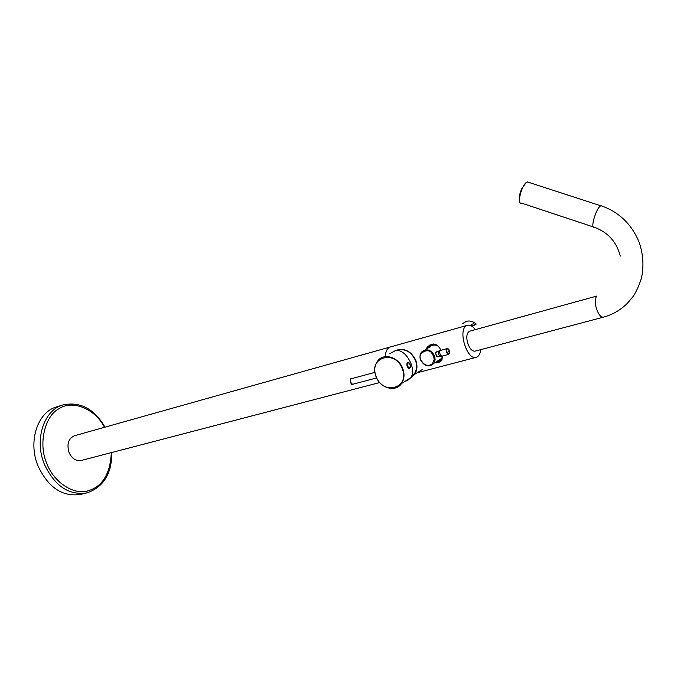 <?xml version="1.0" encoding="UTF-8"?>
<svg xmlns="http://www.w3.org/2000/svg" width="677" height="677" viewBox="0 0 677 677"><rect width="100%" height="100%" fill="white"/><g stroke="black" fill="none" stroke-linecap="round" stroke-linejoin="round"><path stroke-width="1.02" d="M435.336 345.16L435.599 344.652M436.064 344.72L435.793 345.245M441.886 358.759L440.609 359.081M441.658 359.03L440.262 359.292M442.521 357.845L437.477 361.053M440.719 360.959L436.132 361.899M441.793 360.062L435.802 362.102M440.422 361.569L435.353 362.39M442.572 356L441.912 359.859C440.719 362.026 438.29 363.024 434.617 362.847M425.655 349.654L427.356 346.996C432.933 342.24 437.469 343.341 440.972 350.288M480.763 349.645C480.348 353.149 479.248 355.527 477.454 356.779L476.269 357.329C467.105 360.841 457.55 330.063 466.478 325.722L467.443 325.298C469.999 324.681 472.631 326.128 475.322 329.623M389.292 347.411C386.922 348.875 385.594 351.837 385.289 356.297C385.67 351.135 387.354 348.029 390.316 346.971L389.292 347.411M467.443 325.298L74.419 435.743C68.411 438.569 66.625 444.154 69.062 452.498C71.982 458.701 76.044 461.359 81.232 460.487L379.653 382.556M427.077 348.799L430.073 344.771M427.542 348.52L428.575 346.675L433.754 343.924M427.872 348.317L430.699 344.813M429.641 346.988C431.359 344.965 433.602 344.238 436.369 344.788M432.451 345.304L432.857 344.838M432.747 345.228L433.195 344.754M434.803 345.092L435.032 344.601M525.919 182.875L521.51 189.128C519.411 194.333 518.751 198.302 519.547 201.027M469.686 331.188L469.618 331.205C466.58 332.974 466.021 337.239 467.951 343.984C469.982 349.087 472.377 351.465 475.11 351.143L603.325 317.174M528.906 182.409L527.155 182.02C521.865 183.797 516.297 205.199 521.62 203.142L593.28 226.913M397.34 350.119C405.388 348.393 411.472 351.93 415.593 360.731C417.244 365.758 416.795 370.167 414.256 373.966L411.641 376.564M411.184 377.495L414.603 374.356C417.193 370.454 417.641 365.927 415.94 360.782C411.574 351.608 405.227 348.046 396.891 350.085M473.223 323.767L475.736 324.706L473.223 323.767L471.294 324.486L470.523 325.527M471.547 326.026L473.468 325.493L471.522 325.036L470.676 325.586M475.068 324.892L473.468 325.493M475.584 324.275L476.151 323.987M104.478 427.297C95.093 408.612 72.371 399.709 59.305 408.553C44.597 415.67 38.09 444.451 46.831 463.533C53.128 481.042 72.414 494.938 87.028 491.104C102.125 487.144 110.224 474.315 111.316 452.634M57.071 406.725L56.623 406.869C37.514 412.065 27.706 441.717 38.09 466.14C48.439 487.77 62.648 497.172 80.724 494.362L86.622 492.974M432.028 353.529L433.678 356.381L434.177 359.538L432.315 363.938C427.729 366.714 423.904 365.343 420.823 359.825C416.82 353.512 428.456 346.886 432.028 353.529M437.325 361.146L441.649 358.421L442.589 356.314M438.112 356.762L436.115 355.087C435.269 352.878 435.514 351.786 436.834 351.828M438.137 346.184C434.558 344.365 431.571 344.813 429.176 347.529M389.597 353.809L396.333 350.085C402.502 350.661 407.444 355.273 411.151 363.921C412.987 369.067 413.012 373.56 411.227 377.411L401.537 383.512C395.613 392.728 379.805 388.073 375.904 376.184M411.227 377.411L407.368 380.626L405.201 381.202M407.512 379.746L408.155 379.348M602.302 206.13L601.007 205.698C618.77 211.909 631.421 223.926 638.953 241.765C643.26 253.985 644.072 266.213 641.373 278.459C638.563 286.752 635.686 292.921 632.733 296.966L627.477 303.194C620.631 309.998 612.6 314.653 603.385 317.158C600.956 317.378 598.696 314.737 596.623 309.228C594.702 302.687 594.812 298.286 596.945 296.018L469.618 331.205M527.4 181.927L600.787 205.8C596.048 207.856 589.752 229.681 594.541 227.337C608.073 232.397 616.654 241.977 620.276 256.084M439.161 350.881L436.36 352.023L435.675 353.182M448.733 354.359L442.149 356.11L440.422 354.917C439.441 352.7 439.491 351.185 440.583 350.398L439.263 350.838C438.231 351.642 438.188 353.106 439.128 355.23L440.778 356.39L442.123 356.119M449.122 349.857L449.46 353.69L447.37 352.954C446.338 350.229 446.592 348.85 448.123 348.807L449.122 349.857L449.46 353.69L448.749 354.35L447.023 353.149C446.041 350.914 446.092 349.408 447.175 348.613L440.583 350.398M447.175 348.613L448.123 348.807L449.088 350.534L447.37 352.954M436.741 356.457L440.634 356.415M466.402 321.321C469.863 320.466 473.113 321.338 476.143 323.936L475.846 324.638L476.109 323.953C473.079 321.355 469.838 320.475 466.377 321.33L462.594 323.589M63.731 404.694L62.885 404.939C43.793 410.135 34.036 439.906 44.454 464.456C54.829 486.188 69.046 495.657 87.105 492.856C103.606 487.034 111.849 473.578 111.84 452.498M420.561 359.783C419.613 356.906 419.892 354.384 421.416 352.209C426.417 348.13 430.817 349.391 434.634 356.009L435.15 359.842L433.999 363.236C429.066 367.687 424.597 366.57 420.595 359.876M436.411 355.848L436.428 355.823C435.641 353.276 435.497 352.057 435.996 352.158M351.524 378.655L351.033 378.79C349.781 381.388 350.356 383.207 352.768 384.257L353.005 384.155M351.304 383.639L350.322 379.949M402.409 369.151C395.791 349.239 368.195 357.016 375.997 376.167C382.293 395.656 410.05 388.725 402.409 369.151M375.887 376.133C373.865 369.997 374.593 364.785 378.054 360.477C384.392 352.59 399.151 357.515 402.891 368.957C404.728 374.483 404.271 379.332 401.537 383.512C395.563 392.753 379.738 388.09 375.862 376.192M410.338 367.645L409.56 368.449C411.091 366.773 410.804 364.785 408.722 362.474L407.012 364.556L408.874 368.288L410.584 366.215L409.01 362.66M408.722 362.474L407.876 362.373C406.378 364.167 406.682 366.172 408.79 368.373L408.815 368.364C406.716 366.164 406.412 364.158 407.909 362.364L408.663 362.449M408.096 367.831L407.207 366.325M406.869 364.598L406.97 363.617M476.151 357.354L417.125 372.773M427.356 346.996L428.321 346.421M433.128 345.152L434.008 344.627M411.692 376.429L414.256 373.966M422.761 369.236L414.603 374.356M470.921 325.349L471.294 324.486M104.994 427.153C94.247 408.739 80.208 401.334 62.885 404.939L56.623 406.869M421.416 352.209C419.867 354.401 419.562 356.94 420.493 359.825M420.519 359.885C424.479 366.604 428.981 367.721 433.999 363.236L441.649 358.421M437.418 356.838L436.428 355.823M352.624 384.282C350.703 385.712 349.467 377.884 350.923 378.858L374.897 372.358M378.054 360.477C374.567 364.793 373.831 370.023 375.853 376.158M376.607 377.952L352.768 384.257M408.73 368.347C406.877 366.621 406.445 364.717 407.444 362.635"/></g></svg>
